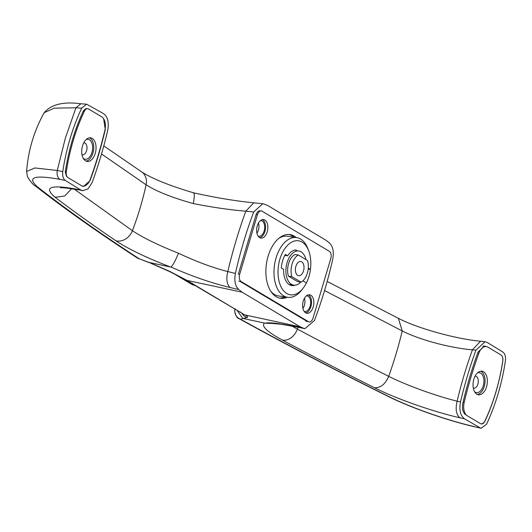 <?xml version="1.0" encoding="UTF-8"?>
<svg xmlns="http://www.w3.org/2000/svg" width="532" height="532" viewBox="0 0 532 532"><rect width="100%" height="100%" fill="white"/><g stroke="black" fill="none" stroke-linecap="round" stroke-linejoin="round"><path stroke-width="0.8" d="M195.503 285.518L195.124 285.465A28.748 16.938 -81.5 0 1 191.307 284.075L176.019 274.958A28.748 16.938 -81.5 0 1 174.31 273.727M305.967 259.576A17.25 10.161 98.5 0 0 298.804 251.011A17.25 10.161 98.5 0 0 287.087 262.602A17.25 10.161 98.5 0 0 293.711 285.132A17.25 10.161 98.5 0 0 300.773 282.093M288.444 276.155L297.621 281.621L301.065 282.14A14.377 8.472 98.5 0 0 307.343 273.142A14.377 8.472 98.5 0 0 307.516 260.5L298.346 255.028L294.894 254.515A14.377 8.472 98.5 0 0 288.444 276.155L291.895 276.667L301.065 282.14M298.346 255.028A14.377 8.472 98.5 0 0 291.895 276.667M295.885 266.306A7.189 4.236 98.5 0 0 298.645 275.689A7.189 4.236 98.5 0 0 303.526 270.861A7.189 4.236 98.5 0 0 300.766 261.478A7.189 4.236 98.5 0 0 295.885 266.306M478.827 353.295A11.498 6.776 -81.5 0 1 486.315 346.551A11.498 6.776 -81.5 0 1 487.837 347.103L501.038 354.977A5.752 3.385 -81.5 0 1 502.773 360.902A137.994 81.303 -81.5 0 1 484.765 421.297A5.752 3.385 -81.5 0 1 481.32 423.957A5.752 3.385 -81.5 0 1 480.556 423.678L467.362 415.805A11.498 6.776 -81.5 0 1 464.197 402.358A281.734 165.997 -81.5 0 1 470.867 377.441A281.734 165.997 -81.5 0 1 478.827 353.295L477.656 353.115M473.852 379.223A11.93 7.029 -81.5 0 1 481.952 371.203A11.93 7.029 -81.5 0 1 486.534 386.784A11.93 7.029 -81.5 0 1 478.434 394.804A11.93 7.029 -81.5 0 1 473.852 379.223M480.782 371.196A11.93 7.029 -81.5 0 1 484.24 386.445A11.93 7.029 -81.5 0 1 477.31 394.471M482.87 346.199A11.498 6.776 -81.5 0 1 484.014 346.206L486.315 346.551M259.736 237.678A9.343 5.506 98.5 0 0 264.903 231.44A9.343 5.506 98.5 0 0 262.436 219.616M267.204 231.779A9.343 5.506 98.5 0 0 263.613 219.576A9.343 5.506 98.5 0 0 257.269 225.854A9.343 5.506 98.5 0 0 260.86 238.057A9.343 5.506 98.5 0 0 267.204 231.779M305.727 312.889A9.343 5.506 98.5 0 0 310.894 306.651A9.343 5.506 98.5 0 0 308.427 294.828M293.917 237.199A32.199 18.972 98.5 0 0 288.823 234.466M279.34 298.04A32.199 18.972 98.5 0 0 285.006 296.909M313.195 306.991A9.343 5.506 98.5 0 0 309.604 294.788A9.343 5.506 98.5 0 0 303.26 301.065A9.343 5.506 98.5 0 0 306.844 313.268A9.343 5.506 98.5 0 0 313.195 306.991M308.374 321.641A5.752 3.385 98.5 0 0 309.139 321.92A5.752 3.385 98.5 0 0 313.042 318.056L330.784 258.545A5.752 3.385 98.5 0 0 329.341 251.317L262.083 211.204A5.752 3.385 98.5 0 0 261.318 210.931A5.752 3.385 98.5 0 0 257.415 214.795L239.673 274.299A5.752 3.385 98.5 0 0 241.122 281.534L308.374 321.641L306.08 321.301M296.218 237.545A32.199 18.972 98.5 0 0 289.98 234.579A32.199 18.972 98.5 0 0 268.108 256.211A32.199 18.972 98.5 0 0 280.477 298.266A32.199 18.972 98.5 0 0 287.307 297.255M90.254 179.351A11.498 6.776 -81.5 0 1 82.773 186.094A11.498 6.776 -81.5 0 1 81.243 185.535L68.043 177.668A5.752 3.385 -81.5 0 1 66.307 171.743A137.994 81.303 -81.5 0 1 84.315 111.341A5.752 3.385 -81.5 0 1 87.76 108.688A5.752 3.385 -81.5 0 1 88.525 108.96L101.725 116.834A11.498 6.776 -81.5 0 1 104.884 130.28A281.734 165.997 -81.5 0 1 98.214 155.198A281.734 165.997 -81.5 0 1 90.254 179.351M95.235 153.422A11.93 7.029 -81.5 0 1 87.128 161.435A11.93 7.029 -81.5 0 1 82.546 145.854A11.93 7.029 -81.5 0 1 90.653 137.841A11.93 7.029 -81.5 0 1 95.235 153.422M89.476 137.828A11.93 7.029 -81.5 0 1 92.934 153.076A11.93 7.029 -81.5 0 1 86.004 161.103M83.298 158.436A10.061 5.925 98.5 0 0 91.943 152.485A10.061 5.925 98.5 0 0 91.644 142.536A10.061 5.925 98.5 0 0 86.111 139.59M81.988 154.652A6.038 3.558 98.5 0 0 82.487 154.785A6.038 3.558 98.5 0 0 86.583 150.729A6.038 3.558 98.5 0 0 84.269 142.842A6.038 3.558 98.5 0 0 83.75 142.829M82.586 186.227L83.132 186.127M86.743 108.681L86.197 108.481L83.617 110.463A139.431 82.147 98.5 0 0 72.379 139.996A139.431 82.147 98.5 0 0 65.276 172.002L66.553 176.411M82.094 185.974L83.484 186.486L90.074 180.581A283.17 166.842 98.5 0 0 105.276 129.582L103.62 118.736M81.675 108.182L75.95 107.783L65.389 138.007L57.263 170.486L62.763 171.623A143.74 84.694 -81.5 0 1 81.675 108.182L86.603 104.192L103.62 113.675C107.81 116.86 109.16 122.493 107.67 130.559A287.48 169.382 -81.5 0 1 92.236 182.33L88.006 188.94L82.613 190.715L76.635 189.179L80.864 190.017L65.323 180.454L59.91 179.357C33.755 174.642 26.427 177.276 37.925 187.244C67.012 209.934 100.761 233.774 139.171 258.758L149.013 262.436L170.506 267.004C146.367 257.694 128.179 248.963 115.949 240.816C93.951 225.881 73.689 211.377 55.162 197.305C43.192 187.164 50.347 184.458 76.635 189.179M62.763 171.623C62.284 175.866 63.135 178.812 65.323 180.454M80.864 190.017L82.613 190.715M148.807 262.489L137.469 258.08C98.819 232.95 64.811 208.93 35.438 186.02L35.444 186.027C33.483 185.222 30.803 182.084 27.425 176.617L26.6 171.484L34.866 167.952L57.263 170.486C56.685 174.722 57.569 177.681 59.91 179.357M80.877 103.78C63.421 101.419 51.185 104.398 44.156 112.711L54.264 108.142L75.95 107.783L80.877 103.78L86.603 104.192M74.174 189.093L132.408 230.708C142.749 237.631 158.104 245.132 178.479 253.212C195.716 261.392 212.155 267.523 227.802 271.593L235.403 273.421C240.165 252.221 246.276 231.733 253.724 211.955L245.804 211.197C229.392 209.801 211.889 207.254 193.282 203.563C172.248 197.698 156.521 191.44 146.094 184.784L101.506 153.974M193.282 203.563C194.672 196.162 194.619 192.604 193.116 192.877M115.949 240.816A14.377 12.01 124.2 0 0 132.408 230.708A287.48 247.766 125.8 0 0 146.094 184.784A14.377 12.037 -56.5 0 0 141.565 171.809C152.212 178.712 169.542 185.708 193.555 192.803L193.535 192.797M253.724 211.955L262.788 203.723L264.271 204.108L267.942 205.658L326.023 240.298L329.375 242.931C332.972 246.356 334.096 251.742 332.759 259.084C327.998 280.284 321.887 300.773 314.439 320.55L304.856 328.703L295.739 326.715L303.892 328.397L300.221 326.848L242.14 292.208L238.788 289.574L229.95 287.486C211.33 282.997 191.68 276.181 171.005 267.031L170.506 267.004M137.469 258.08L138.766 258.738M149.319 262.462L169.548 271.287A8.625 0.924 -66.4 0 1 169.262 271.413L149.013 262.436M178.479 253.212C175.454 260.627 172.967 265.235 171.005 267.031M169.548 271.287L187.005 280.397L242.14 292.208M229.95 287.486C226.758 284.141 226.04 278.848 227.802 271.593L227.802 271.593A287.48 144.857 100.1 0 1 245.804 211.197L253.751 202.832C235.004 200.93 214.928 197.578 193.528 192.797M240.125 281.455L307.07 321.381M260.248 210.818A6.324 3.724 98.5 0 0 255.952 215.074L238.536 273.495M307.915 321.68A6.324 3.724 98.5 0 0 308.474 321.694M235.403 273.421C234.067 280.763 235.191 286.15 238.788 289.574M303.892 328.397L304.856 328.703M187.005 280.397L244.773 314.897L300.221 326.848M169.262 271.413L186.878 280.371M242.06 313.501A8.625 8.485 76.1 0 0 247.054 317.511L243.217 318.462L265.262 323.243C268.74 322.126 278.894 323.283 295.739 326.715M240.823 312.211A8.625 6.776 -59.2 0 1 239.187 311.566L244.773 314.897M291.995 326.083L297.415 329.115C326.422 344.596 356.846 360.337 388.692 376.337C406.049 385.141 435.941 395.981 457.134 401.168L460.493 401.946A287.48 169.382 -81.5 0 1 475.921 350.176L485.098 341.724L487.299 342.488L502.84 352.051C505.028 353.694 505.879 356.633 505.4 360.882A143.74 84.694 -81.5 0 1 498.078 393.873A143.74 84.694 -81.5 0 1 486.487 424.323L481.114 428.247L475.322 426.943L480.23 427.894L464.536 418.83L459.967 417.786C433.44 411.848 396.007 398.687 374.555 387.781C342.422 371.642 311.739 355.762 282.505 340.141C267.037 331.769 261.026 326.069 264.477 323.044M272.663 323.436L265.262 323.243M243.217 318.462L240.73 319.32C286.356 344.45 335.918 370.292 389.424 396.845C411.229 407.778 448.217 420.712 474.504 426.611M237.026 310.276L242.725 318.322M374.555 387.781C380.666 387.921 385.381 384.104 388.692 376.337L388.692 376.337A287.48 181.372 -64.3 0 0 402.225 330.964L398.402 318.362C417.933 328.397 454.993 338.784 480.569 341.245L472.443 349.817C450.272 348.034 419.489 339.775 402.225 330.964L324.553 290.532M459.967 417.786C456.183 414.694 455.239 409.155 457.134 401.168L457.134 401.168A287.48 169.382 -81.5 0 1 472.443 349.817L475.921 350.176M481.753 423.971L484.539 422.042A139.431 82.147 98.5 0 0 502.886 360.503L502.647 357.504M486.029 346.512L484.679 346.013L478.088 351.925A283.17 166.842 98.5 0 0 469.796 377.008A283.17 166.842 98.5 0 0 462.887 402.917C461.843 408.576 462.793 412.526 465.726 414.761M460.493 401.946C459.003 410.012 460.353 415.638 464.536 418.83M480.23 427.894L481.114 428.247M235.104 308.706L234.772 310.688C234.825 314.877 236.807 317.757 240.73 319.32L239.127 318.708C284.919 343.931 334.648 369.86 388.327 396.5L389.424 396.845M234.918 309.105A5.752 2.567 13.9 0 1 234.938 309.032L234.659 310.921A5.752 1.283 2.2 0 1 234.772 310.688M484.193 346.232L483.741 346M474.604 391.798A10.061 5.925 98.5 0 0 483.242 385.853A10.061 5.925 98.5 0 0 482.943 375.905A10.061 5.925 98.5 0 0 477.41 372.959M473.294 388.014A6.038 3.558 98.5 0 0 473.786 388.154A6.038 3.558 98.5 0 0 477.889 384.097A6.038 3.558 98.5 0 0 475.568 376.21A6.038 3.558 98.5 0 0 475.056 376.197M304.437 298.259A7.907 4.655 -81.5 0 1 304.384 305.335A7.907 4.655 -81.5 0 1 302.921 308.44M258.452 223.048A7.907 4.655 -81.5 0 1 258.399 230.123A7.907 4.655 -81.5 0 1 256.929 233.229M306.399 295.852A7.907 4.655 -81.5 0 1 307.097 295.865A7.907 4.655 -81.5 0 1 310.129 306.193A7.907 4.655 -81.5 0 1 304.763 311.506A7.907 4.655 -81.5 0 1 304.091 311.32M260.407 220.64A7.907 4.655 -81.5 0 1 261.106 220.654A7.907 4.655 -81.5 0 1 264.145 230.981A7.907 4.655 -81.5 0 1 258.771 236.294A7.907 4.655 -81.5 0 1 258.1 236.108M303.267 288.012A27.312 16.093 98.5 0 0 306.412 282.911A27.312 16.093 98.5 0 0 308.939 276.454A27.312 16.093 98.5 0 0 310.442 269.385A27.312 16.093 98.5 0 0 308.786 251.044A27.312 16.093 98.5 0 0 294.256 241.069A27.312 16.093 98.5 0 0 279.899 259.137A27.312 16.093 98.5 0 0 283.303 290.432A27.312 16.093 98.5 0 0 303.267 288.012L301.903 289.794A30.184 17.782 -81.5 0 1 287.666 297.308A30.184 17.782 -81.5 0 1 276.075 257.88A30.184 17.782 -81.5 0 1 296.577 237.598L287.386 236.228A30.184 17.782 98.5 0 0 278.755 238.389M270.855 291.343A30.184 17.782 98.5 0 0 278.475 295.938L287.666 297.308M296.577 237.598A30.184 17.782 -81.5 0 1 307.995 248.936L308.786 251.044M308.274 268.095L310.442 269.385L308.181 269.052M306.412 282.911L302.908 280.823M295.154 285.172A17.968 10.587 -81.5 0 1 291.769 285.564A17.968 10.587 -81.5 0 1 283.649 269.338L281.268 267.915A22.138 13.041 -81.5 0 1 285.305 254.396L287.679 255.812A17.968 10.587 -81.5 0 1 296.138 249.954L295.732 251.323M291.356 284.78A17.968 10.587 -81.5 0 1 290.08 285.066M287.679 255.812L284.78 255.38M176.019 274.958L177.136 275.124M191.307 284.075L193.681 284.434M463.059 402.192L464.197 402.358M239.673 274.299L238.376 274.106M257.415 214.795L256.105 214.596M241.122 281.534L238.821 281.189M83.278 111.188L84.315 111.341M65.336 171.597L66.307 171.743M141.565 171.809L103.78 145.894M35.444 186.027L37.925 187.244M71.64 188.687L64.698 196.002L55.162 197.305M244.92 314.931C247.566 316.327 248.278 317.185 247.054 317.511M190.928 282.785A8.625 6.776 -59.2 0 0 190.941 282.791L190.941 282.791A8.625 6.776 -59.2 0 0 192.577 283.436M282.505 340.141A14.377 10.46 118.2 0 0 297.415 329.115A287.48 199.088 -62.7 0 0 298.08 327.3M298.804 251.011L295.952 250.585M293.711 285.132L288.942 284.421M82.134 185.994L82.773 186.094M26.6 171.484L26.6 171.484C28.169 150.609 34.021 131.018 44.156 112.711M78.523 189.897C66.567 187.949 60.568 187.291 60.535 187.929M262.788 203.729L253.751 202.832M239.187 311.566L185.834 280.058M243.31 314.326L243.875 314.592M272.311 323.449L281.435 324.267L296.783 327.034M485.098 341.724L480.569 341.245M398.402 318.362L327.167 281.421M475.322 426.943C448.263 420.852 410.89 407.791 388.327 396.5M234.659 310.921C235.649 315.755 237.139 318.349 239.127 318.708"/></g></svg>
